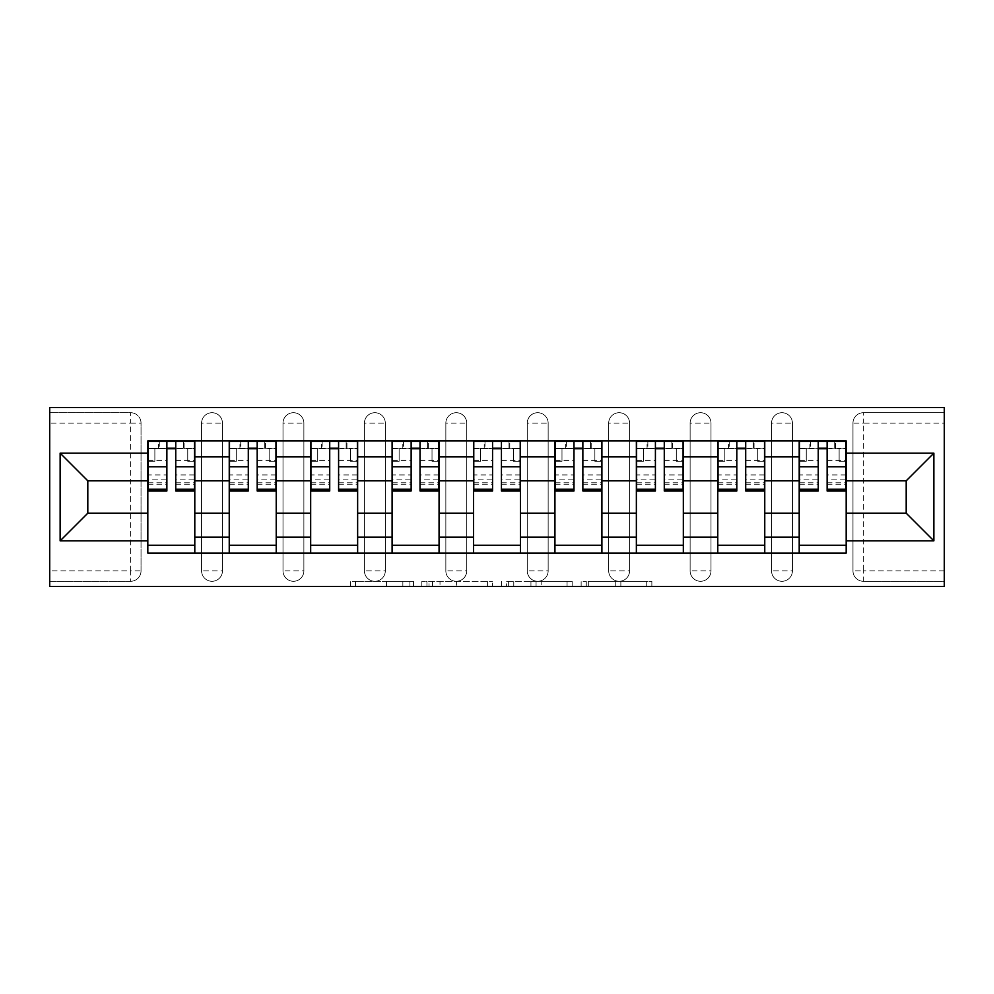 <?xml version="1.0" encoding="UTF-8"?>
<svg xmlns="http://www.w3.org/2000/svg" width="994" height="994" viewBox="0 0 994 994"><rect width="100%" height="100%" fill="white"/><g stroke="black" fill="none" stroke-linecap="round" stroke-linejoin="round"><path stroke-width="0.75" stroke-dasharray="4.97 3.73" d="M413.492 586.51L355.467 586.51L413.492 586.51L413.492 581.291L386.467 581.291L386.467 586.51L386.467 581.291L413.492 581.291L413.492 586.51L413.492 581.291L386.467 581.291L386.467 586.51L386.467 581.291L413.492 581.291L355.467 581.291L413.492 581.291M771.543 423.146A10.437 10.437 0 0 1 781.98 412.709A10.437 10.437 0 0 1 792.417 423.146A10.437 10.437 0 0 0 781.98 412.709A10.437 10.437 0 0 0 771.543 423.146L771.543 570.854A10.437 10.437 0 0 0 781.98 581.291A10.437 10.437 0 0 0 792.417 570.854L792.417 423.146A10.437 10.437 0 0 0 781.98 412.709A10.437 10.437 0 0 0 771.543 423.146L771.543 570.854A10.437 10.437 0 0 0 781.98 581.291A10.437 10.437 0 0 0 792.417 570.854L792.417 423.146L771.543 423.146M690.122 423.146A10.437 10.437 0 0 1 700.559 412.709A10.437 10.437 0 0 1 710.996 423.146A10.437 10.437 0 0 0 700.559 412.709A10.437 10.437 0 0 0 690.122 423.146L690.122 570.854A10.437 10.437 0 0 0 700.559 581.291A10.437 10.437 0 0 0 710.996 570.854L710.996 423.146A10.437 10.437 0 0 0 700.559 412.709A10.437 10.437 0 0 0 690.122 423.146L690.122 570.854A10.437 10.437 0 0 0 700.559 581.291A10.437 10.437 0 0 0 710.996 570.854L710.996 423.146L690.122 423.146M608.688 423.146A10.437 10.437 0 0 1 619.138 412.709A10.437 10.437 0 0 1 629.575 423.146A10.437 10.437 0 0 0 619.138 412.709A10.437 10.437 0 0 0 608.688 423.146L608.688 570.854A10.437 10.437 0 0 0 619.138 581.291A10.437 10.437 0 0 0 629.575 570.854L629.575 423.146A10.437 10.437 0 0 0 619.138 412.709A10.437 10.437 0 0 0 608.688 423.146L608.688 570.854A10.437 10.437 0 0 0 619.138 581.291A10.437 10.437 0 0 0 629.575 570.854L629.575 423.146L608.688 423.146M527.267 423.146A10.437 10.437 0 0 1 537.717 412.709A10.437 10.437 0 0 1 548.154 423.146A10.437 10.437 0 0 0 537.717 412.709A10.437 10.437 0 0 0 527.267 423.146L527.267 570.854A10.437 10.437 0 0 0 537.717 581.291A10.437 10.437 0 0 0 548.154 570.854L548.154 423.146A10.437 10.437 0 0 0 537.717 412.709A10.437 10.437 0 0 0 527.267 423.146L527.267 570.854A10.437 10.437 0 0 0 537.717 581.291A10.437 10.437 0 0 0 548.154 570.854L548.154 423.146L527.267 423.146M445.846 423.146A10.437 10.437 0 0 1 456.283 412.709A10.437 10.437 0 0 1 466.733 423.146A10.437 10.437 0 0 0 456.283 412.709A10.437 10.437 0 0 0 445.846 423.146L445.846 570.854A10.437 10.437 0 0 0 456.283 581.291A10.437 10.437 0 0 0 466.733 570.854L466.733 423.146A10.437 10.437 0 0 0 456.283 412.709A10.437 10.437 0 0 0 445.846 423.146L445.846 570.854A10.437 10.437 0 0 0 456.283 581.291A10.437 10.437 0 0 0 466.733 570.854L466.733 423.146L445.846 423.146M364.425 423.146A10.437 10.437 0 0 1 374.862 412.709A10.437 10.437 0 0 1 385.312 423.146A10.437 10.437 0 0 0 374.862 412.709A10.437 10.437 0 0 0 364.425 423.146L364.425 570.854A10.437 10.437 0 0 0 374.862 581.291A10.437 10.437 0 0 0 385.312 570.854L385.312 423.146A10.437 10.437 0 0 0 374.862 412.709A10.437 10.437 0 0 0 364.425 423.146L364.425 570.854A10.437 10.437 0 0 0 374.862 581.291A10.437 10.437 0 0 0 385.312 570.854L385.312 423.146L364.425 423.146M283.004 423.146A10.437 10.437 0 0 1 293.441 412.709A10.437 10.437 0 0 1 303.878 423.146A10.437 10.437 0 0 0 293.441 412.709A10.437 10.437 0 0 0 283.004 423.146L283.004 570.854A10.437 10.437 0 0 0 293.441 581.291A10.437 10.437 0 0 0 303.878 570.854L303.878 423.146A10.437 10.437 0 0 0 293.441 412.709A10.437 10.437 0 0 0 283.004 423.146L283.004 570.854A10.437 10.437 0 0 0 293.441 581.291A10.437 10.437 0 0 0 303.878 570.854L303.878 423.146L283.004 423.146M201.583 423.146A10.437 10.437 0 0 1 212.02 412.709A10.437 10.437 0 0 1 222.457 423.146A10.437 10.437 0 0 0 212.02 412.709A10.437 10.437 0 0 0 201.583 423.146L201.583 570.854A10.437 10.437 0 0 0 212.02 581.291A10.437 10.437 0 0 0 222.457 570.854L222.457 423.146A10.437 10.437 0 0 0 212.02 412.709A10.437 10.437 0 0 0 201.583 423.146L201.583 570.854A10.437 10.437 0 0 0 212.02 581.291A10.437 10.437 0 0 0 222.457 570.854L222.457 423.146L201.583 423.146M646.721 586.51L586.274 586.51L646.721 586.51L646.721 581.291L620.852 581.291L651.853 581.291L651.853 586.51L651.853 581.291L586.274 581.291L651.853 581.291L651.853 586.51L651.853 581.291L646.721 581.291L646.721 586.51M615.733 586.51L588.324 586.51L615.733 586.51L615.733 581.291L620.852 581.291L615.733 581.291L615.733 586.51L615.733 581.291L588.324 581.291L588.324 586.51L588.324 581.291L615.733 581.291L615.733 586.51M581.142 586.51L586.274 586.51L581.142 586.51L581.142 581.291L586.274 581.291L581.142 581.291L581.142 586.51M350.348 586.51L355.467 586.51L350.348 586.51L350.348 581.291L355.467 581.291L350.348 581.291L350.348 586.51M944.3 570.854L863.401 570.854L863.401 581.291L944.3 581.291L944.3 586.51L49.7 586.51L49.7 581.291L130.599 581.291A10.437 10.437 0 0 0 141.036 570.854L141.036 423.146A10.437 10.437 0 0 0 130.599 412.709A10.437 10.437 0 0 1 141.036 423.146A10.437 10.437 0 0 0 130.599 412.709L49.7 412.709L49.7 407.49L944.3 407.49L944.3 412.709L863.401 412.709A10.437 10.437 0 0 0 852.964 423.146L852.964 570.854A10.437 10.437 0 0 0 863.401 581.291A10.437 10.437 0 0 1 852.964 570.854A10.437 10.437 0 0 0 863.401 581.291L944.3 581.291L944.3 412.709L863.401 412.709A10.437 10.437 0 0 0 852.964 423.146L852.964 570.854L863.401 570.854L863.401 423.146L944.3 423.146M492.515 586.51L487.395 586.51L492.515 586.51L492.515 581.291L492.515 586.51M426.935 586.51L487.395 586.51L421.816 586.51L426.935 586.51L426.935 581.291L492.515 581.291L421.816 581.291L421.816 586.51L421.816 581.291L426.935 581.291L426.935 586.51M506.605 586.51L572.184 586.51L501.485 586.51L506.605 586.51L506.605 581.291L572.184 581.291L572.184 586.51L572.184 581.291L541.183 581.291L541.183 586.51M49.7 570.854L49.7 581.291L130.599 581.291A10.437 10.437 0 0 0 141.036 570.854L141.036 423.146L130.599 423.146L130.599 570.854L49.7 570.854L49.7 423.146L130.599 423.146L130.599 412.709L49.7 412.709L49.7 423.146M799.201 440.889L846.18 440.889L846.18 448.716L799.201 448.716L799.201 440.889L764.759 440.889L764.759 448.716L717.78 448.716L717.78 440.889L683.325 440.889L683.325 448.716L636.359 448.716L636.359 440.889L601.904 440.889L601.904 448.716L554.938 448.716L554.938 440.889L520.483 440.889L520.483 448.716L473.517 448.716L473.517 440.889L439.062 440.889L439.062 448.716L392.096 448.716L392.096 440.889L357.641 440.889L357.641 448.716L310.675 448.716L310.675 440.889L276.22 440.889L276.22 448.716L229.241 448.716L229.241 440.889L194.799 440.889L194.799 448.716L147.82 448.716L147.82 545.284L194.799 545.284L194.799 448.716M194.799 545.284L194.799 553.111L229.241 553.111L229.241 545.284L276.22 545.284L276.22 448.716M229.241 448.716L229.241 545.284M276.22 545.284L276.22 553.111L310.675 553.111L310.675 545.284L357.641 545.284L357.641 448.716M310.675 448.716L310.675 545.284M357.641 545.284L357.641 553.111L392.096 553.111L392.096 545.284L439.062 545.284L439.062 448.716M392.096 448.716L392.096 545.284M439.062 545.284L439.062 553.111L473.517 553.111L473.517 545.284L520.483 545.284L520.483 448.716M473.517 448.716L473.517 545.284M520.483 545.284L520.483 553.111L554.938 553.111L554.938 545.284L601.904 545.284L601.904 448.716M554.938 448.716L554.938 545.284M601.904 545.284L601.904 553.111L636.359 553.111L636.359 545.284L683.325 545.284L683.325 448.716M636.359 448.716L636.359 545.284M683.325 545.284L683.325 553.111L717.78 553.111L717.78 545.284L764.759 545.284L764.759 448.716M717.78 448.716L717.78 545.284M764.759 545.284L764.759 553.111L799.201 553.111L799.201 545.284L846.18 545.284L846.18 448.716M799.201 448.716L799.201 545.284M764.759 513.177L799.201 513.177M683.325 513.177L717.78 513.177M601.904 513.177L636.359 513.177M520.483 513.177L554.938 513.177M439.062 513.177L473.517 513.177M357.641 513.177L392.096 513.177M276.22 513.177L310.675 513.177M194.799 513.177L229.241 513.177M799.201 480.823L764.759 480.823M717.78 480.823L683.325 480.823M636.359 480.823L601.904 480.823M554.938 480.823L520.483 480.823M473.517 480.823L439.062 480.823M392.096 480.823L357.641 480.823M310.675 480.823L276.22 480.823M229.241 480.823L194.799 480.823M147.82 480.823L87.807 480.823L87.807 513.177L147.82 513.177M846.18 513.177L906.193 513.177L906.193 480.823L846.18 480.823M194.799 553.111L147.82 553.111L147.82 545.284M147.82 448.716L147.82 440.889L194.799 440.889M229.241 440.889L276.22 440.889M310.675 440.889L357.641 440.889M392.096 440.889L439.062 440.889M473.517 440.889L520.483 440.889M554.938 440.889L601.904 440.889M636.359 440.889L683.325 440.889M717.78 440.889L764.759 440.889M846.18 545.284L846.18 553.111L799.201 553.111M764.759 553.111L717.78 553.111M683.325 553.111L636.359 553.111M601.904 553.111L554.938 553.111M520.483 553.111L473.517 553.111M439.062 553.111L392.096 553.111M357.641 553.111L310.675 553.111M276.22 553.111L229.241 553.111M148.081 448.716L166.88 448.716M175.752 448.716L194.538 448.716M792.417 570.854A10.437 10.437 0 0 1 781.98 581.291A10.437 10.437 0 0 1 771.543 570.854L792.417 570.854M710.996 570.854A10.437 10.437 0 0 1 700.559 581.291A10.437 10.437 0 0 1 690.122 570.854L710.996 570.854M629.575 570.854A10.437 10.437 0 0 1 619.138 581.291A10.437 10.437 0 0 1 608.688 570.854L629.575 570.854M548.154 570.854A10.437 10.437 0 0 1 537.717 581.291A10.437 10.437 0 0 1 527.267 570.854L548.154 570.854M466.733 570.854A10.437 10.437 0 0 1 456.283 581.291A10.437 10.437 0 0 1 445.846 570.854L466.733 570.854M385.312 570.854A10.437 10.437 0 0 1 374.862 581.291A10.437 10.437 0 0 1 364.425 570.854L385.312 570.854M303.878 570.854A10.437 10.437 0 0 1 293.441 581.291A10.437 10.437 0 0 1 283.004 570.854L303.878 570.854M222.457 570.854A10.437 10.437 0 0 1 212.02 581.291A10.437 10.437 0 0 1 201.583 570.854L222.457 570.854M229.502 448.716L248.301 448.716M257.173 448.716L275.959 448.716M310.936 448.716L329.722 448.716M338.594 448.716L357.38 448.716M392.357 448.716L411.143 448.716M420.015 448.716L438.801 448.716M473.778 448.716L492.564 448.716M501.436 448.716L520.222 448.716M555.199 448.716L573.985 448.716M582.857 448.716L601.643 448.716M636.62 448.716L655.406 448.716M664.278 448.716L683.064 448.716M718.041 448.716L736.827 448.716M745.699 448.716L764.498 448.716M799.462 448.716L818.248 448.716M827.12 448.716L845.919 448.716M432.576 586.51L440.007 586.51L432.576 586.51L432.576 581.291L428.986 581.291L428.986 586.51L428.986 581.291L440.007 581.291L432.576 581.291L432.576 586.51M440.007 586.51L456.395 586.51L440.007 586.51L440.007 581.291L456.395 581.291L456.395 586.51L456.395 581.291L440.007 581.291L440.007 586.51M506.605 581.291L536.064 581.291L536.064 586.51L536.064 581.291L530.945 581.291L536.064 581.291L536.064 586.51L536.064 581.291L541.183 581.291M508.655 581.291L508.655 586.51L508.655 581.291M501.485 581.291L501.485 586.51L501.485 581.291M184.101 448.195L184.101 441.411L183.318 441.411L183.318 448.195L194.538 448.195L187.754 448.195L187.754 461.253L194.538 461.253L194.538 448.195L194.538 461.253L187.754 461.253L187.754 448.195L194.538 448.195L194.538 490.999M148.081 441.411L148.081 461.253L154.865 461.253L154.865 448.195L148.081 448.195L148.081 461.253L154.865 461.253L154.865 448.195L148.081 448.195L166.88 448.195L166.88 441.411L175.752 441.411L175.752 448.195L194.538 448.195L194.538 441.411M194.538 474.933L175.752 474.933L175.752 484.215L175.752 448.195M175.752 474.933L175.752 479.145L194.538 479.145M175.752 479.145L175.752 490.999M148.081 484.215L166.88 484.215L166.88 474.933L148.081 474.933L148.081 484.215L148.081 448.195L183.318 448.195L183.318 441.411M148.081 460.371L166.88 460.371L166.88 448.195M166.88 460.371L166.88 484.215M166.88 474.933L166.88 490.999M148.081 474.933L148.081 479.145L166.88 479.145M148.081 479.145L148.081 490.999M159.301 441.411L159.301 448.195L159.301 441.411L158.518 441.411L158.518 448.195M265.522 448.195L265.522 441.411L264.739 441.411L264.739 448.195L275.959 448.195L269.175 448.195L269.175 461.253L275.959 461.253L275.959 448.195L275.959 461.253L269.175 461.253L269.175 448.195L275.959 448.195L275.959 490.999M229.502 441.411L229.502 461.253L236.299 461.253L236.299 448.195L229.502 448.195L229.502 461.253L236.299 461.253L236.299 448.195L229.502 448.195L248.301 448.195L248.301 441.411L257.173 441.411L257.173 448.195L275.959 448.195L275.959 441.411M275.959 474.933L257.173 474.933L257.173 484.215L257.173 448.195M257.173 474.933L257.173 479.145L275.959 479.145M257.173 479.145L257.173 490.999M229.502 484.215L248.301 484.215L248.301 474.933L229.502 474.933L229.502 484.215L229.502 448.195L264.739 448.195L264.739 441.411M229.502 460.371L248.301 460.371L248.301 448.195M248.301 460.371L248.301 484.215M248.301 474.933L248.301 490.999M229.502 474.933L229.502 479.145L248.301 479.145M229.502 479.145L229.502 490.999M240.734 441.411L240.734 448.195L240.734 441.411L239.952 441.411L239.952 448.195M346.943 448.195L346.943 441.411L346.161 441.411L346.161 448.195L357.38 448.195L350.596 448.195L350.596 461.253L357.38 461.253L357.38 448.195L357.38 461.253L350.596 461.253L350.596 448.195L357.38 448.195L357.38 490.999M310.936 441.411L310.936 461.253L317.72 461.253L317.72 448.195L310.936 448.195L310.936 461.253L317.72 461.253L317.72 448.195L310.936 448.195L329.722 448.195L329.722 441.411L338.594 441.411L338.594 448.195L357.38 448.195L357.38 441.411M357.38 474.933L338.594 474.933L338.594 484.215L338.594 448.195M338.594 474.933L338.594 479.145L357.38 479.145M338.594 479.145L338.594 490.999M310.936 484.215L329.722 484.215L329.722 474.933L310.936 474.933L310.936 484.215L310.936 448.195L346.161 448.195L346.161 441.411M310.936 460.371L329.722 460.371L329.722 448.195M329.722 460.371L329.722 484.215M329.722 474.933L329.722 490.999M310.936 474.933L310.936 479.145L329.722 479.145M310.936 479.145L310.936 490.999M322.155 441.411L322.155 448.195L322.155 441.411L321.373 441.411L321.373 448.195M428.364 448.195L428.364 441.411L427.582 441.411L427.582 448.195L438.801 448.195L432.017 448.195L432.017 461.253L438.801 461.253L438.801 448.195L438.801 461.253L432.017 461.253L432.017 448.195L438.801 448.195L438.801 490.999M392.357 441.411L392.357 461.253L399.141 461.253L399.141 448.195L392.357 448.195L392.357 461.253L399.141 461.253L399.141 448.195L392.357 448.195L411.143 448.195L411.143 441.411L420.015 441.411L420.015 448.195L438.801 448.195L438.801 441.411M438.801 474.933L420.015 474.933L420.015 484.215L420.015 448.195M420.015 474.933L420.015 479.145L438.801 479.145M420.015 479.145L420.015 490.999M392.357 484.215L411.143 484.215L411.143 474.933L392.357 474.933L392.357 484.215L392.357 448.195L427.582 448.195L427.582 441.411M392.357 460.371L411.143 460.371L411.143 448.195M411.143 460.371L411.143 484.215M411.143 474.933L411.143 490.999M392.357 474.933L392.357 479.145L411.143 479.145M392.357 479.145L392.357 490.999M403.576 441.411L403.576 448.195L403.576 441.411L402.794 441.411L402.794 448.195M509.785 448.195L509.785 441.411L509.003 441.411L509.003 448.195L520.222 448.195L513.438 448.195L513.438 461.253L520.222 461.253L520.222 448.195L520.222 461.253L513.438 461.253L513.438 448.195L520.222 448.195L520.222 490.999M473.778 441.411L473.778 461.253L480.562 461.253L480.562 448.195L473.778 448.195L473.778 461.253L480.562 461.253L480.562 448.195L473.778 448.195L492.564 448.195L492.564 441.411L501.436 441.411L501.436 448.195L520.222 448.195L520.222 441.411M520.222 474.933L501.436 474.933L501.436 484.215L501.436 448.195M501.436 474.933L501.436 479.145L520.222 479.145M501.436 479.145L501.436 490.999M473.778 484.215L492.564 484.215L492.564 474.933L473.778 474.933L473.778 484.215L473.778 448.195L509.003 448.195L509.003 441.411M473.778 460.371L492.564 460.371L492.564 448.195M492.564 460.371L492.564 484.215M492.564 474.933L492.564 490.999M473.778 474.933L473.778 479.145L492.564 479.145M473.778 479.145L473.778 490.999M484.997 441.411L484.997 448.195L484.997 441.411L484.215 441.411L484.215 448.195M591.206 448.195L591.206 441.411L590.424 441.411L590.424 448.195L601.643 448.195L594.859 448.195L594.859 461.253L601.643 461.253L601.643 448.195L601.643 461.253L594.859 461.253L594.859 448.195L601.643 448.195L601.643 490.999M555.199 441.411L555.199 461.253L561.983 461.253L561.983 448.195L555.199 448.195L555.199 461.253L561.983 461.253L561.983 448.195L555.199 448.195L573.985 448.195L573.985 441.411L582.857 441.411L582.857 448.195L601.643 448.195L601.643 441.411M601.643 474.933L582.857 474.933L582.857 484.215L582.857 448.195M582.857 474.933L582.857 479.145L601.643 479.145M582.857 479.145L582.857 490.999M555.199 484.215L573.985 484.215L573.985 474.933L555.199 474.933L555.199 484.215L555.199 448.195L590.424 448.195L590.424 441.411M555.199 460.371L573.985 460.371L573.985 448.195M573.985 460.371L573.985 484.215M573.985 474.933L573.985 490.999M555.199 474.933L555.199 479.145L573.985 479.145M555.199 479.145L555.199 490.999M566.418 441.411L566.418 448.195L566.418 441.411L565.636 441.411L565.636 448.195M672.627 448.195L672.627 441.411L671.845 441.411L671.845 448.195L683.064 448.195L676.28 448.195L676.28 461.253L683.064 461.253L683.064 448.195L683.064 461.253L676.28 461.253L676.28 448.195L683.064 448.195L683.064 490.999M636.62 441.411L636.62 461.253L643.404 461.253L643.404 448.195L636.62 448.195L636.62 461.253L643.404 461.253L643.404 448.195L636.62 448.195L655.406 448.195L655.406 441.411L664.278 441.411L664.278 448.195L683.064 448.195L683.064 441.411M683.064 474.933L664.278 474.933L664.278 484.215L664.278 448.195M664.278 474.933L664.278 479.145L683.064 479.145M664.278 479.145L664.278 490.999M636.62 484.215L655.406 484.215L655.406 474.933L636.62 474.933L636.62 484.215L636.62 448.195L671.845 448.195L671.845 441.411M636.62 460.371L655.406 460.371L655.406 448.195M655.406 460.371L655.406 484.215M655.406 474.933L655.406 490.999M636.62 474.933L636.62 479.145L655.406 479.145M636.62 479.145L636.62 490.999M647.839 441.411L647.839 448.195L647.839 441.411L647.057 441.411L647.057 448.195M754.048 448.195L754.048 441.411L753.266 441.411L753.266 448.195L764.498 448.195L757.701 448.195L757.701 461.253L764.498 461.253L764.498 448.195L764.498 461.253L757.701 461.253L757.701 448.195L764.498 448.195L764.498 490.999M718.041 441.411L718.041 461.253L724.825 461.253L724.825 448.195L718.041 448.195L718.041 461.253L724.825 461.253L724.825 448.195L718.041 448.195L736.827 448.195L736.827 441.411L745.699 441.411L745.699 448.195L764.498 448.195L764.498 441.411M764.498 474.933L745.699 474.933L745.699 484.215L745.699 448.195M745.699 474.933L745.699 479.145L764.498 479.145M745.699 479.145L745.699 490.999M718.041 484.215L736.827 484.215L736.827 474.933L718.041 474.933L718.041 484.215L718.041 448.195L753.266 448.195L753.266 441.411M718.041 460.371L736.827 460.371L736.827 448.195M736.827 460.371L736.827 484.215M736.827 474.933L736.827 490.999M718.041 474.933L718.041 479.145L736.827 479.145M718.041 479.145L718.041 490.999M729.261 441.411L729.261 448.195L729.261 441.411L728.478 441.411L728.478 448.195M835.482 448.195L835.482 441.411L834.699 441.411L834.699 448.195L845.919 448.195L839.135 448.195L839.135 461.253L845.919 461.253L845.919 448.195L845.919 461.253L839.135 461.253L839.135 448.195L845.919 448.195L845.919 490.999M799.462 441.411L799.462 461.253L806.246 461.253L806.246 448.195L799.462 448.195L799.462 461.253L806.246 461.253L806.246 448.195L799.462 448.195L818.248 448.195L818.248 441.411L827.12 441.411L827.12 448.195L845.919 448.195L845.919 441.411M845.919 474.933L827.12 474.933L827.12 484.215L827.12 448.195M827.12 474.933L827.12 479.145L845.919 479.145M827.12 479.145L827.12 490.999M799.462 484.215L818.248 484.215L818.248 474.933L799.462 474.933L799.462 484.215L799.462 448.195L834.699 448.195L834.699 441.411M799.462 460.371L818.248 460.371L818.248 448.195M818.248 460.371L818.248 484.215M818.248 474.933L818.248 490.999M799.462 474.933L799.462 479.145L818.248 479.145M799.462 479.145L799.462 490.999M810.682 441.411L810.682 448.195L810.682 441.411L809.899 441.411L809.899 448.195M409.901 581.291L409.901 586.51L409.901 581.291M130.599 581.291A10.437 10.437 0 0 0 141.036 570.854L130.599 570.854L130.599 581.291M863.401 412.709A10.437 10.437 0 0 0 852.964 423.146L863.401 423.146L863.401 412.709M402.856 581.291L402.856 586.51L402.856 581.291M355.467 581.291L355.467 586.51L355.467 581.291M487.395 581.291L487.395 586.51L487.395 581.291M567.065 581.291L567.065 586.51L567.065 581.291M530.945 581.291L530.945 586.51L530.945 581.291M513.774 581.291L513.774 586.51L513.774 581.291M620.852 581.291L620.852 586.51L620.852 581.291M586.274 581.291L586.274 586.51L586.274 581.291M175.752 460.371L194.538 460.371M175.752 482.798L194.538 482.798M148.081 482.798L166.88 482.798M257.173 460.371L275.959 460.371M257.173 482.798L275.959 482.798M229.502 482.798L248.301 482.798M338.594 460.371L357.38 460.371M338.594 482.798L357.38 482.798M310.936 482.798L329.722 482.798M420.015 460.371L438.801 460.371M420.015 482.798L438.801 482.798M392.357 482.798L411.143 482.798M501.436 460.371L520.222 460.371M501.436 482.798L520.222 482.798M473.778 482.798L492.564 482.798M582.857 460.371L601.643 460.371M582.857 482.798L601.643 482.798M555.199 482.798L573.985 482.798M664.278 460.371L683.064 460.371M664.278 482.798L683.064 482.798M636.62 482.798L655.406 482.798M745.699 460.371L764.498 460.371M745.699 482.798L764.498 482.798M718.041 482.798L736.827 482.798M827.12 460.371L845.919 460.371M827.12 482.798L845.919 482.798M799.462 482.798L818.248 482.798M175.752 484.215L194.538 484.215M257.173 484.215L275.959 484.215M338.594 484.215L357.38 484.215M420.015 484.215L438.801 484.215M501.436 484.215L520.222 484.215M582.857 484.215L601.643 484.215M664.278 484.215L683.064 484.215M745.699 484.215L764.498 484.215M827.12 484.215L845.919 484.215"/><path stroke-width="1.49" d="M49.7 586.51L944.3 586.51L944.3 407.49L49.7 407.49L49.7 586.51M229.241 553.111L229.241 456.805L194.799 456.805L194.799 553.111M194.799 456.805L194.799 440.889M229.241 456.805L229.241 440.889M276.22 440.889L276.22 553.111M310.675 553.111L310.675 440.889M357.641 440.889L357.641 553.111M392.096 553.111L392.096 440.889M439.062 440.889L439.062 553.111M473.517 553.111L473.517 440.889M520.483 440.889L520.483 553.111M554.938 553.111L554.938 440.889M601.904 440.889L601.904 553.111M636.359 553.111L636.359 440.889M683.325 440.889L683.325 553.111M717.78 553.111L717.78 440.889M764.759 440.889L764.759 553.111M799.201 553.111L799.201 440.889M799.201 513.177L764.759 513.177M717.78 513.177L683.325 513.177M636.359 513.177L601.904 513.177M554.938 513.177L520.483 513.177M473.517 513.177L439.062 513.177M392.096 513.177L357.641 513.177M310.675 513.177L276.22 513.177M229.241 513.177L194.799 513.177M799.201 480.823L764.759 480.823M717.78 480.823L683.325 480.823M636.359 480.823L601.904 480.823M554.938 480.823L520.483 480.823M473.517 480.823L439.062 480.823M392.096 480.823L357.641 480.823M310.675 480.823L276.22 480.823M229.241 480.823L194.799 480.823M87.807 513.177L147.82 513.177L147.82 480.823L87.807 480.823L87.807 513.177L60.137 540.848L60.137 453.152L147.82 453.152L147.82 480.823M846.18 480.823L846.18 513.177L906.193 513.177L906.193 480.823L846.18 480.823L846.18 440.889L147.82 440.889L147.82 453.152M846.18 453.152L933.863 453.152L933.863 540.848L846.18 540.848L846.18 513.177M147.82 513.177L147.82 553.111L846.18 553.111L846.18 540.848M147.82 540.848L60.137 540.848M194.799 545.284L147.82 545.284M166.88 448.716L175.752 448.716M276.22 545.284L229.241 545.284M248.301 448.716L257.173 448.716M357.641 545.284L310.675 545.284M329.722 448.716L338.594 448.716M439.062 545.284L392.096 545.284M411.143 448.716L420.015 448.716M520.483 545.284L473.517 545.284M492.564 448.716L501.436 448.716M601.904 545.284L554.938 545.284M573.985 448.716L582.857 448.716M683.325 545.284L636.359 545.284M655.406 448.716L664.278 448.716M764.759 545.284L717.78 545.284M736.827 448.716L745.699 448.716M846.18 545.284L799.201 545.284M818.248 448.716L827.12 448.716M60.137 453.152L87.807 480.823M906.193 513.177L933.863 540.848M906.193 480.823L933.863 453.152M175.752 489.197L194.538 489.197L194.538 490.999L175.752 490.999L175.752 441.411L194.538 441.411L184.101 441.411M194.538 489.197L194.538 441.411M166.88 448.195L175.752 448.195M158.518 441.411L148.081 441.411L148.081 490.999L166.88 490.999L166.88 441.411L159.301 441.411M148.081 441.411L183.318 441.411M257.173 489.197L275.959 489.197L275.959 490.999L257.173 490.999L257.173 441.411L275.959 441.411L265.522 441.411M275.959 489.197L275.959 441.411M248.301 448.195L257.173 448.195M239.952 441.411L229.502 441.411L229.502 490.999L248.301 490.999L248.301 441.411L240.734 441.411M229.502 441.411L264.739 441.411M338.594 489.197L357.38 489.197L357.38 490.999L338.594 490.999L338.594 441.411L357.38 441.411L346.943 441.411M357.38 489.197L357.38 441.411M329.722 448.195L338.594 448.195M321.373 441.411L310.936 441.411L310.936 490.999L329.722 490.999L329.722 441.411L322.155 441.411M310.936 441.411L346.161 441.411M420.015 489.197L438.801 489.197L438.801 490.999L420.015 490.999L420.015 441.411L438.801 441.411L428.364 441.411M438.801 489.197L438.801 441.411M411.143 448.195L420.015 448.195M402.794 441.411L392.357 441.411L392.357 490.999L411.143 490.999L411.143 441.411L403.576 441.411M392.357 441.411L427.582 441.411M501.436 489.197L520.222 489.197L520.222 490.999L501.436 490.999L501.436 441.411L520.222 441.411L509.785 441.411M520.222 489.197L520.222 441.411M492.564 448.195L501.436 448.195M484.215 441.411L473.778 441.411L473.778 490.999L492.564 490.999L492.564 441.411L484.997 441.411M473.778 441.411L509.003 441.411M582.857 489.197L601.643 489.197L601.643 490.999L582.857 490.999L582.857 441.411L601.643 441.411L591.206 441.411M601.643 489.197L601.643 441.411M573.985 448.195L582.857 448.195M565.636 441.411L555.199 441.411L555.199 490.999L573.985 490.999L573.985 441.411L566.418 441.411M555.199 441.411L590.424 441.411M664.278 489.197L683.064 489.197L683.064 490.999L664.278 490.999L664.278 441.411L683.064 441.411L672.627 441.411M683.064 489.197L683.064 441.411M655.406 448.195L664.278 448.195M647.057 441.411L636.62 441.411L636.62 490.999L655.406 490.999L655.406 441.411L647.839 441.411M636.62 441.411L671.845 441.411M745.699 489.197L764.498 489.197L764.498 490.999L745.699 490.999L745.699 441.411L764.498 441.411L754.048 441.411M764.498 489.197L764.498 441.411M736.827 448.195L745.699 448.195M728.478 441.411L718.041 441.411L718.041 490.999L736.827 490.999L736.827 441.411L729.261 441.411M718.041 441.411L753.266 441.411M827.12 489.197L845.919 489.197L845.919 490.999L827.12 490.999L827.12 441.411L845.919 441.411L835.482 441.411M845.919 489.197L845.919 441.411M818.248 448.195L827.12 448.195M809.899 441.411L799.462 441.411L799.462 490.999L818.248 490.999L818.248 441.411L810.682 441.411M799.462 441.411L834.699 441.411M717.78 456.805L683.325 456.805M636.359 456.805L601.904 456.805M554.938 456.805L520.483 456.805M473.517 456.805L439.062 456.805M392.096 456.805L357.641 456.805M310.675 456.805L276.22 456.805M799.201 456.805L764.759 456.805M717.78 537.195L683.325 537.195M636.359 537.195L601.904 537.195M554.938 537.195L520.483 537.195M473.517 537.195L439.062 537.195M392.096 537.195L357.641 537.195M310.675 537.195L276.22 537.195M229.241 537.195L194.799 537.195M799.201 537.195L764.759 537.195M175.752 466.758L194.538 466.758M148.081 489.197L166.88 489.197M148.081 466.758L166.88 466.758M257.173 466.758L275.959 466.758M229.502 489.197L248.301 489.197M229.502 466.758L248.301 466.758M338.594 466.758L357.38 466.758M310.936 489.197L329.722 489.197M310.936 466.758L329.722 466.758M420.015 466.758L438.801 466.758M392.357 489.197L411.143 489.197M392.357 466.758L411.143 466.758M501.436 466.758L520.222 466.758M473.778 489.197L492.564 489.197M473.778 466.758L492.564 466.758M582.857 466.758L601.643 466.758M555.199 489.197L573.985 489.197M555.199 466.758L573.985 466.758M664.278 466.758L683.064 466.758M636.62 489.197L655.406 489.197M636.62 466.758L655.406 466.758M745.699 466.758L764.498 466.758M718.041 489.197L736.827 489.197M718.041 466.758L736.827 466.758M827.12 466.758L845.919 466.758M799.462 489.197L818.248 489.197M799.462 466.758L818.248 466.758"/></g></svg>
